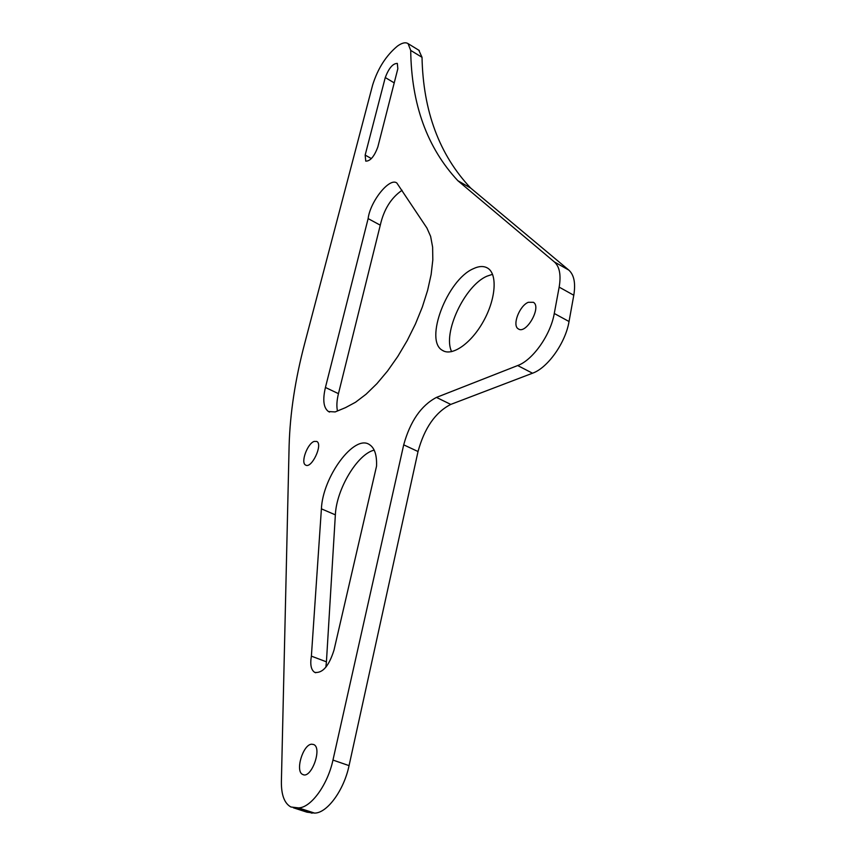 <?xml version="1.0" encoding="UTF-8"?>
<svg xmlns="http://www.w3.org/2000/svg" width="856" height="856" viewBox="0 0 856 856"><rect width="100%" height="100%" fill="white"/><g stroke="black" fill="none" stroke-linecap="round" stroke-linejoin="round"><path stroke-width="1.28" d="M372.649 84.99L304.693 343.438C295.202 379.369 290.013 413.512 289.114 445.869L281.389 781.667C281.25 794.967 284.427 803.42 290.933 807.005L298.444 807.871C310.867 807.946 327.709 784.802 332.963 760.075L403.7 444.842C410.217 421.28 421.141 405.476 436.464 397.409L517.687 365.544C532.764 360.151 550.633 334.878 554.271 313.478L559.161 287.124C561.194 275.065 559.599 266.676 554.388 261.947L457.864 180.712C427.112 147.724 411.394 104.293 410.709 50.408L408.077 43.635C405.594 42.019 402.095 42.8 397.601 45.978L397.548 46.01C386.131 55.48 377.828 68.469 372.649 84.99M293.426 807.807L306.972 812.183L314.569 813.093C327.12 813.232 343.962 790.259 349.055 765.628L418.028 451.529C424.426 428.054 435.34 412.346 450.759 404.417L532.518 373.216L517.687 365.544M418.798 50.204L422.019 57.309C423.142 111.248 439.363 154.829 470.693 188.074L568.78 270.068C574.076 274.83 575.746 283.218 573.788 295.245L569.037 321.514C565.538 342.849 547.69 367.941 532.518 373.216M492.542 274.316L486.85 276.221C464.637 285.722 442.327 333.38 451.658 351.645M315.757 672.752L314.73 672.377C311.081 670.002 309.968 664.598 311.381 656.145L326.425 661.827L325.847 667.241M326.425 661.827L335.359 514.852C336.419 489.236 357.476 453.948 374.19 450.138M402.063 190.289C391.128 197.8 383.863 209.431 380.278 225.181L338.452 393.653C336.772 400.544 336.44 406.311 337.467 410.976M528.334 302.286C519.453 305.656 511.909 325.505 518.276 328.865C526.076 334.878 541.944 306.994 533.384 302.286L528.334 302.286M473.186 268.784C447.1 279.987 423.955 340.731 442.488 350.393C452.054 356.717 471.271 343.416 483.48 321.214C495.827 299.097 497.625 274.369 487.877 268.27C483.94 265.809 479.039 265.97 473.186 268.784M311.691 744.196C302.949 744.346 294.849 771.502 302.735 774.477C311.145 779.42 322.626 747.962 313.713 744.538L311.691 744.196M314.73 672.377C322.573 673.458 329.004 666.011 334.022 650.036L376.544 466.156C376.972 455.028 374.575 447.827 369.375 444.553C354.202 434.056 322.659 476.91 321.407 508.839L335.359 514.852M311.381 656.145L321.407 508.839M314.131 441.429C307.379 443.59 300.413 462.796 305.603 465.054C311.477 469.174 323.226 444.382 316.795 441.45L314.131 441.429M426.919 228.028L396.842 183.013C389.619 177.117 370.177 201.438 368.134 218.601L325.43 387.468C322.519 399.902 323.525 407.927 328.479 411.543L335.167 411.929L345.524 407.627L355.55 402.234L366.111 394.188L376.908 383.67L387.575 370.969L397.773 356.471L407.178 340.635L415.449 323.975L422.34 307.026L427.615 290.355L431.135 274.509L432.815 259.946L432.622 247.138L430.632 236.406L426.919 228.028M365.159 155.075L365.747 161.131C370.241 161.249 374.275 156.52 377.838 146.954L397.826 68.769L397.334 63.408C392.872 63.419 388.849 68.127 385.264 77.543L365.159 155.075L371.386 158.585M470.693 188.074L457.864 180.712M368.134 218.601L380.278 225.181M312.065 813.189L295.962 807.978M422.019 57.309L410.709 50.408M314.569 813.093L298.444 807.871M349.055 765.628L332.963 760.075M568.78 270.068L554.388 261.947M418.028 451.529L403.7 444.842M573.788 295.245L559.161 287.124M450.759 404.417L436.464 397.409M569.037 321.514L554.271 313.478M325.43 387.468L338.452 393.653M394.22 82.882L385.264 77.543M419.301 50.515L408.077 43.635M518.276 328.865L518.854 329.175M444.125 351.217L442.488 350.393M302.735 774.477L303.57 774.755M329.592 412.068L328.479 411.543"/></g></svg>
